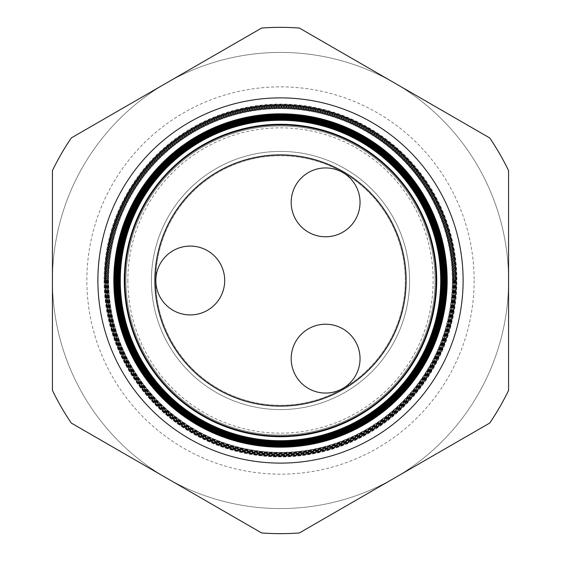 <?xml version="1.0" encoding="UTF-8"?>
<svg xmlns="http://www.w3.org/2000/svg" width="561" height="561" viewBox="0 0 561 561"><rect width="100%" height="100%" fill="white"/><g stroke="black" fill="none" stroke-linecap="round" stroke-linejoin="round"><path stroke-width="0.42" stroke-dasharray="2.81 2.1" d="M291.187 358.64A34.424 34.424 0 0 1 325.611 324.216A34.424 34.424 0 0 1 360.043 358.64A34.424 34.424 0 0 1 325.611 393.065A34.424 34.424 0 0 1 291.187 358.64M291.187 202.36A34.424 34.424 0 0 1 325.611 167.935A34.424 34.424 0 0 1 360.043 202.36A34.424 34.424 0 0 1 325.611 236.784A34.424 34.424 0 0 1 291.187 202.36M155.846 280.5A34.424 34.424 0 0 1 190.27 246.076A34.424 34.424 0 0 1 224.695 280.5A34.424 34.424 0 0 1 190.27 314.924A34.424 34.424 0 0 1 155.846 280.5M155.706 280.5A124.794 124.794 0 0 1 280.5 155.706A124.794 124.794 0 0 1 405.294 280.5A124.794 124.794 0 0 1 280.5 405.294A124.794 124.794 0 0 1 155.706 280.5A124.794 124.794 0 0 1 280.5 155.706A124.794 124.794 0 0 1 405.294 280.5A124.794 124.794 0 0 1 280.5 405.294A124.794 124.794 0 0 1 155.706 280.5M409.593 280.5A129.093 129.093 0 0 1 280.5 409.593A129.093 129.093 0 0 1 151.407 280.5A129.093 129.093 0 0 1 280.5 151.407A129.093 129.093 0 0 1 409.593 280.5A129.093 129.093 0 0 1 280.5 409.593A129.093 129.093 0 0 1 151.407 280.5A129.093 129.093 0 0 1 280.5 151.407A129.093 129.093 0 0 1 409.593 280.5A129.093 129.093 0 0 0 280.5 151.407A129.093 129.093 0 0 0 151.407 280.5A129.093 129.093 0 0 0 280.5 409.593A129.093 129.093 0 0 0 409.593 280.5A129.093 129.093 0 0 0 280.5 151.407A129.093 129.093 0 0 0 151.407 280.5A129.093 129.093 0 0 0 280.5 409.593A129.093 129.093 0 0 0 409.593 280.5M116.134 280.5A164.366 164.366 0 0 0 280.5 444.866A164.366 164.366 0 0 0 444.866 280.5A164.366 164.366 0 0 0 280.5 116.134A164.366 164.366 0 0 0 116.134 280.5M127.852 280.5A152.648 152.648 0 0 0 280.5 433.148A152.648 152.648 0 0 0 433.148 280.5A152.648 152.648 0 0 0 280.5 127.852A152.648 152.648 0 0 0 127.852 280.5M125.952 280.5A154.548 154.548 0 0 0 280.5 435.048A154.548 154.548 0 0 0 435.048 280.5A154.548 154.548 0 0 0 280.5 125.952A154.548 154.548 0 0 0 125.952 280.5A154.548 154.548 0 0 0 280.5 435.048A154.548 154.548 0 0 0 435.048 280.5A154.548 154.548 0 0 0 280.5 125.952A154.548 154.548 0 0 0 125.952 280.5A154.548 154.548 0 0 0 280.5 435.048A154.548 154.548 0 0 0 435.048 280.5A154.548 154.548 0 0 0 280.5 125.952A154.548 154.548 0 0 0 125.952 280.5A154.548 154.548 0 0 0 280.5 435.048A154.548 154.548 0 0 0 435.048 280.5A154.548 154.548 0 0 0 280.5 125.952A154.548 154.548 0 0 0 125.952 280.5A154.548 154.548 0 0 0 280.5 435.048A154.548 154.548 0 0 0 435.048 280.5A154.548 154.548 0 0 0 280.5 125.952A154.548 154.548 0 0 0 125.952 280.5A154.548 154.548 0 0 0 280.5 435.048A154.548 154.548 0 0 0 435.048 280.5A154.548 154.548 0 0 0 280.5 125.952A154.548 154.548 0 0 0 125.952 280.5A154.548 154.548 0 0 0 280.5 435.048A154.548 154.548 0 0 0 435.048 280.5A154.548 154.548 0 0 0 280.5 125.952A154.548 154.548 0 0 0 125.952 280.5A154.548 154.548 0 0 0 280.5 435.048A154.548 154.548 0 0 0 435.048 280.5A154.548 154.548 0 0 0 280.5 125.952A154.548 154.548 0 0 0 125.952 280.5A154.548 154.548 0 0 0 280.5 435.048A154.548 154.548 0 0 0 435.048 280.5A154.548 154.548 0 0 0 280.5 125.952A154.548 154.548 0 0 0 125.952 280.5A154.548 154.548 0 0 0 280.5 435.048A154.548 154.548 0 0 0 435.048 280.5A154.548 154.548 0 0 0 280.5 125.952A154.548 154.548 0 0 0 125.952 280.5A154.548 154.548 0 0 0 280.5 435.048A154.548 154.548 0 0 0 435.048 280.5A154.548 154.548 0 0 0 280.5 125.952A154.548 154.548 0 0 0 125.952 280.5A154.548 154.548 0 0 0 280.5 435.048A154.548 154.548 0 0 0 435.048 280.5A154.548 154.548 0 0 0 280.5 125.952A154.548 154.548 0 0 0 125.952 280.5A154.548 154.548 0 0 0 280.5 435.048A154.548 154.548 0 0 0 435.048 280.5A154.548 154.548 0 0 0 280.5 125.952A154.548 154.548 0 0 0 125.952 280.5A154.548 154.548 0 0 0 280.5 435.048A154.548 154.548 0 0 0 435.048 280.5A154.548 154.548 0 0 0 280.5 125.952A154.548 154.548 0 0 0 125.952 280.5M115.04 280.5A165.46 165.46 0 0 0 280.5 445.96A165.46 165.46 0 0 0 445.96 280.5A165.46 165.46 0 0 0 280.5 115.04A165.46 165.46 0 0 0 115.04 280.5A165.46 165.46 0 0 0 280.5 445.96A165.46 165.46 0 0 0 445.96 280.5A165.46 165.46 0 0 0 280.5 115.04A165.46 165.46 0 0 0 115.04 280.5A165.46 165.46 0 0 0 280.5 445.96A165.46 165.46 0 0 0 445.96 280.5A165.46 165.46 0 0 0 280.5 115.04A165.46 165.46 0 0 0 115.04 280.5A165.46 165.46 0 0 0 280.5 445.96A165.46 165.46 0 0 0 445.96 280.5A165.46 165.46 0 0 0 280.5 115.04A165.46 165.46 0 0 0 115.04 280.5A165.46 165.46 0 0 0 280.5 445.96A165.46 165.46 0 0 0 445.96 280.5A165.46 165.46 0 0 0 280.5 115.04A165.46 165.46 0 0 0 115.04 280.5A165.46 165.46 0 0 0 280.5 445.96A165.46 165.46 0 0 0 445.96 280.5A165.46 165.46 0 0 0 280.5 115.04A165.46 165.46 0 0 0 115.04 280.5A165.46 165.46 0 0 0 280.5 445.96A165.46 165.46 0 0 0 445.96 280.5A165.46 165.46 0 0 0 280.5 115.04A165.46 165.46 0 0 0 115.04 280.5A165.46 165.46 0 0 0 280.5 445.96A165.46 165.46 0 0 0 445.96 280.5A165.46 165.46 0 0 0 280.5 115.04A165.46 165.46 0 0 0 115.04 280.5A165.46 165.46 0 0 0 280.5 445.96A165.46 165.46 0 0 0 445.96 280.5A165.46 165.46 0 0 0 280.5 115.04A165.46 165.46 0 0 0 115.04 280.5A165.46 165.46 0 0 0 280.5 445.96A165.46 165.46 0 0 0 445.96 280.5A165.46 165.46 0 0 0 280.5 115.04A165.46 165.46 0 0 0 115.04 280.5M452.524 280.5A172.024 172.024 0 0 1 280.5 452.524A172.024 172.024 0 0 1 108.476 280.5A172.024 172.024 0 0 1 280.5 108.476A172.024 172.024 0 0 1 452.524 280.5M108.203 280.5A172.297 172.297 0 0 0 280.5 452.797A172.297 172.297 0 0 0 452.797 280.5A172.297 172.297 0 0 0 280.5 108.203A172.297 172.297 0 0 0 108.203 280.5M452.965 280.5A172.465 172.465 0 0 1 280.5 452.965A172.465 172.465 0 0 1 108.035 280.5A172.465 172.465 0 0 1 280.5 108.035A172.465 172.465 0 0 1 452.965 280.5M107.747 280.5A172.753 172.753 0 0 0 280.5 453.253A172.753 172.753 0 0 0 453.253 280.5A172.753 172.753 0 0 0 280.5 107.747A172.753 172.753 0 0 0 107.747 280.5M453.407 280.5A172.907 172.907 0 0 1 280.5 453.407A172.907 172.907 0 0 1 107.593 280.5A172.907 172.907 0 0 1 280.5 107.593A172.907 172.907 0 0 1 453.407 280.5M107.284 280.5A173.216 173.216 0 0 0 280.5 453.716A173.216 173.216 0 0 0 453.716 280.5A173.216 173.216 0 0 0 280.5 107.284A173.216 173.216 0 0 0 107.284 280.5M453.849 280.5A173.349 173.349 0 0 1 280.5 453.849A173.349 173.349 0 0 1 107.151 280.5A173.349 173.349 0 0 1 280.5 107.151A173.349 173.349 0 0 1 453.849 280.5M106.828 280.5A173.672 173.672 0 0 0 280.5 454.172A173.672 173.672 0 0 0 454.172 280.5A173.672 173.672 0 0 0 280.5 106.828A173.672 173.672 0 0 0 106.828 280.5M454.291 280.5A173.791 173.791 0 0 1 280.5 454.291A173.791 173.791 0 0 1 106.709 280.5A173.791 173.791 0 0 1 280.5 106.709A173.791 173.791 0 0 1 454.291 280.5M106.366 280.5A174.134 174.134 0 0 0 280.5 454.634A174.134 174.134 0 0 0 454.634 280.5A174.134 174.134 0 0 0 280.5 106.366A174.134 174.134 0 0 0 106.366 280.5M454.733 280.5A174.233 174.233 0 0 1 280.5 454.733A174.233 174.233 0 0 1 106.267 280.5A174.233 174.233 0 0 1 280.5 106.267A174.233 174.233 0 0 1 454.733 280.5M105.91 280.5A174.59 174.59 0 0 0 280.5 455.09A174.59 174.59 0 0 0 455.09 280.5A174.59 174.59 0 0 0 280.5 105.91A174.59 174.59 0 0 0 105.91 280.5M455.174 280.5A174.674 174.674 0 0 1 280.5 455.174A174.674 174.674 0 0 1 105.826 280.5A174.674 174.674 0 0 1 280.5 105.826A174.674 174.674 0 0 1 455.174 280.5M105.447 280.5A175.053 175.053 0 0 0 280.5 455.553A175.053 175.053 0 0 0 455.553 280.5A175.053 175.053 0 0 0 280.5 105.447A175.053 175.053 0 0 0 105.447 280.5M455.616 280.5A175.116 175.116 0 0 1 280.5 455.616A175.116 175.116 0 0 1 105.384 280.5A175.116 175.116 0 0 1 280.5 105.384A175.116 175.116 0 0 1 455.616 280.5M104.991 280.5A175.509 175.509 0 0 0 280.5 456.009A175.509 175.509 0 0 0 456.009 280.5A175.509 175.509 0 0 0 280.5 104.991A175.509 175.509 0 0 0 104.991 280.5M456.058 280.5A175.558 175.558 0 0 1 280.5 456.058A175.558 175.558 0 0 1 104.942 280.5A175.558 175.558 0 0 1 280.5 104.942A175.558 175.558 0 0 1 456.058 280.5M104.528 280.5A175.972 175.972 0 0 0 280.5 456.472A175.972 175.972 0 0 0 456.472 280.5A175.972 175.972 0 0 0 280.5 104.528A175.972 175.972 0 0 0 104.528 280.5A175.993 175.993 0 0 0 280.5 456.493A175.993 175.993 0 0 0 456.493 280.5A175.993 175.993 0 0 0 280.5 104.507A175.993 175.993 0 0 0 104.507 280.5M104.073 280.5A176.427 176.427 0 0 0 280.5 456.927A176.427 176.427 0 0 0 456.927 280.5A176.427 176.427 0 0 0 280.5 104.073A176.427 176.427 0 0 0 104.073 280.5M52.432 280.5A228.068 228.068 0 0 0 280.5 508.568A228.068 228.068 0 0 0 508.568 280.5L508.568 170.621A253.158 253.158 0 0 0 489.69 137.929L299.378 28.05A253.158 253.158 0 0 0 261.622 28.05L71.31 137.929A253.158 253.158 0 0 0 52.432 170.621L52.432 280.5A228.068 228.068 0 0 0 394.53 478.014A228.068 228.068 0 0 0 394.53 82.986A228.068 228.068 0 0 0 52.432 280.5L52.432 390.379A253.158 253.158 0 0 0 71.31 423.071L261.622 532.95A253.158 253.158 0 0 0 299.378 532.95L489.69 423.071A253.158 253.158 0 0 0 508.568 390.379L508.568 280.5A228.068 228.068 0 0 0 280.5 52.432A228.068 228.068 0 0 0 52.432 280.5A228.068 228.068 0 0 1 280.5 52.432A228.068 228.068 0 0 1 508.568 280.5M108.652 280.5A171.848 171.848 0 0 0 280.5 452.348A171.848 171.848 0 0 0 452.348 280.5A171.848 171.848 0 0 0 280.5 108.652A171.848 171.848 0 0 0 108.652 280.5M71.31 423.071L261.622 532.95A253.158 253.158 0 0 0 299.378 532.95L489.69 423.071A253.158 253.158 0 0 0 508.568 390.379L508.568 170.621A253.158 253.158 0 0 0 489.69 137.929L299.378 28.05A253.158 253.158 0 0 0 261.622 28.05L71.31 137.929A253.158 253.158 0 0 0 52.432 170.621L52.432 390.379A253.158 253.158 0 0 0 71.31 423.071A253.158 253.158 0 0 1 52.432 390.379L52.432 170.621A253.158 253.158 0 0 1 71.31 137.929L261.622 28.05A253.158 253.158 0 0 1 299.378 28.05L489.69 137.929A253.158 253.158 0 0 1 508.568 170.621L508.568 390.379A253.158 253.158 0 0 1 489.69 423.071L299.378 532.95A253.158 253.158 0 0 1 261.622 532.95L71.31 423.071M474.143 280.5A193.643 193.643 0 0 1 280.5 474.143A193.643 193.643 0 0 1 86.857 280.5A193.643 193.643 0 0 1 280.5 86.857A193.643 193.643 0 0 1 474.143 280.5"/><path stroke-width="0.84" d="M291.187 358.64A34.424 34.424 0 0 1 325.611 324.216A34.424 34.424 0 0 1 360.043 358.64A34.424 34.424 0 0 1 325.611 393.065A34.424 34.424 0 0 1 291.187 358.64M291.187 202.36A34.424 34.424 0 0 1 325.611 167.935A34.424 34.424 0 0 1 360.043 202.36A34.424 34.424 0 0 1 325.611 236.784A34.424 34.424 0 0 1 291.187 202.36M155.846 280.5A34.424 34.424 0 0 1 190.27 246.076A34.424 34.424 0 0 1 224.695 280.5A34.424 34.424 0 0 1 190.27 314.924A34.424 34.424 0 0 1 155.846 280.5M463.113 280.5A182.613 182.613 0 0 0 280.5 97.887A182.613 182.613 0 0 0 97.887 280.5A182.613 182.613 0 0 0 280.5 463.113A182.613 182.613 0 0 0 463.113 280.5M436.703 280.5A156.203 156.203 0 0 1 280.5 436.703A156.203 156.203 0 0 1 124.297 280.5A156.203 156.203 0 0 1 280.5 124.297A156.203 156.203 0 0 1 436.703 280.5M120.292 280.5A160.208 160.208 0 0 0 280.5 440.708A160.208 160.208 0 0 0 440.708 280.5A160.208 160.208 0 0 0 280.5 120.292A160.208 160.208 0 0 0 120.292 280.5M440.995 280.5A160.495 160.495 0 0 1 280.5 440.995A160.495 160.495 0 0 1 120.005 280.5A160.495 160.495 0 0 1 280.5 120.005A160.495 160.495 0 0 1 440.995 280.5M119.759 280.5A160.741 160.741 0 0 0 280.5 441.241A160.741 160.741 0 0 0 441.241 280.5A160.741 160.741 0 0 0 280.5 119.759A160.741 160.741 0 0 0 119.759 280.5M441.514 280.5A161.014 161.014 0 0 1 280.5 441.514A161.014 161.014 0 0 1 119.486 280.5A161.014 161.014 0 0 1 280.5 119.486A161.014 161.014 0 0 1 441.514 280.5M119.22 280.5A161.28 161.28 0 0 0 280.5 441.78A161.28 161.28 0 0 0 441.78 280.5A161.28 161.28 0 0 0 280.5 119.22A161.28 161.28 0 0 0 119.22 280.5M442.026 280.5A161.526 161.526 0 0 1 280.5 442.026A161.526 161.526 0 0 1 118.974 280.5A161.526 161.526 0 0 1 280.5 118.974A161.526 161.526 0 0 1 442.026 280.5M118.687 280.5A161.813 161.813 0 0 0 280.5 442.313A161.813 161.813 0 0 0 442.313 280.5A161.813 161.813 0 0 0 280.5 118.687A161.813 161.813 0 0 0 118.687 280.5M442.545 280.5A162.045 162.045 0 0 1 280.5 442.545A162.045 162.045 0 0 1 118.455 280.5A162.045 162.045 0 0 1 280.5 118.455A162.045 162.045 0 0 1 442.545 280.5M118.147 280.5A162.353 162.353 0 0 0 280.5 442.853A162.353 162.353 0 0 0 442.853 280.5A162.353 162.353 0 0 0 280.5 118.147A162.353 162.353 0 0 0 118.147 280.5M443.057 280.5A162.557 162.557 0 0 1 280.5 443.057A162.557 162.557 0 0 1 117.943 280.5A162.557 162.557 0 0 1 280.5 117.943A162.557 162.557 0 0 1 443.057 280.5M117.614 280.5A162.886 162.886 0 0 0 280.5 443.386A162.886 162.886 0 0 0 443.386 280.5A162.886 162.886 0 0 0 280.5 117.614A162.886 162.886 0 0 0 117.614 280.5M443.569 280.5A163.069 163.069 0 0 1 280.5 443.569A163.069 163.069 0 0 1 117.431 280.5A163.069 163.069 0 0 1 280.5 117.431A163.069 163.069 0 0 1 443.569 280.5M117.081 280.5A163.419 163.419 0 0 0 280.5 443.919A163.419 163.419 0 0 0 443.919 280.5A163.419 163.419 0 0 0 280.5 117.081A163.419 163.419 0 0 0 117.081 280.5M444.088 280.5A163.588 163.588 0 0 1 280.5 444.088A163.588 163.588 0 0 1 116.912 280.5A163.588 163.588 0 0 1 280.5 116.912A163.588 163.588 0 0 1 444.088 280.5M116.541 280.5A163.959 163.959 0 0 0 280.5 444.459A163.959 163.959 0 0 0 444.459 280.5A163.959 163.959 0 0 0 280.5 116.541A163.959 163.959 0 0 0 116.541 280.5M444.6 280.5A164.1 164.1 0 0 1 280.5 444.6A164.1 164.1 0 0 1 116.4 280.5A164.1 164.1 0 0 1 280.5 116.4A164.1 164.1 0 0 1 444.6 280.5M116.008 280.5A164.492 164.492 0 0 0 280.5 444.992A164.492 164.492 0 0 0 444.992 280.5A164.492 164.492 0 0 0 280.5 116.008A164.492 164.492 0 0 0 116.008 280.5M445.118 280.5A164.618 164.618 0 0 1 280.5 445.118A164.618 164.618 0 0 1 115.882 280.5A164.618 164.618 0 0 1 280.5 115.882A164.618 164.618 0 0 1 445.118 280.5M115.468 280.5A165.032 165.032 0 0 0 280.5 445.532A165.032 165.032 0 0 0 445.532 280.5A165.032 165.032 0 0 0 280.5 115.468A165.032 165.032 0 0 0 115.468 280.5M445.63 280.5A165.13 165.13 0 0 1 280.5 445.63A165.13 165.13 0 0 1 115.37 280.5A165.13 165.13 0 0 1 280.5 115.37A165.13 165.13 0 0 1 445.63 280.5M114.935 280.5A165.565 165.565 0 0 0 280.5 446.065A165.565 165.565 0 0 0 446.065 280.5A165.565 165.565 0 0 0 280.5 114.935A165.565 165.565 0 0 0 114.935 280.5M446.142 280.5A165.642 165.642 0 0 1 280.5 446.142A165.642 165.642 0 0 1 114.858 280.5A165.642 165.642 0 0 1 280.5 114.858A165.642 165.642 0 0 1 446.142 280.5M114.402 280.5A166.098 166.098 0 0 0 280.5 446.598A166.098 166.098 0 0 0 446.598 280.5A166.098 166.098 0 0 0 280.5 114.402A166.098 166.098 0 0 0 114.402 280.5M446.661 280.5A166.161 166.161 0 0 1 280.5 446.661A166.161 166.161 0 0 1 114.339 280.5A166.161 166.161 0 0 1 280.5 114.339A166.161 166.161 0 0 1 446.661 280.5M113.862 280.5A166.638 166.638 0 0 0 280.5 447.138A166.638 166.638 0 0 0 447.138 280.5A166.638 166.638 0 0 0 280.5 113.862A166.638 166.638 0 0 0 113.862 280.5M447.173 280.5A166.673 166.673 0 0 1 280.5 447.173A166.673 166.673 0 0 1 113.827 280.5A166.673 166.673 0 0 1 280.5 113.827A166.673 166.673 0 0 1 447.173 280.5M124.914 280.5A155.586 155.586 0 0 0 280.5 436.086A155.586 155.586 0 0 0 436.086 280.5A155.586 155.586 0 0 0 280.5 124.914A155.586 155.586 0 0 0 124.914 280.5M406.122 280.5A125.622 125.622 0 0 0 280.5 154.878A125.622 125.622 0 0 0 154.878 280.5A125.622 125.622 0 0 0 280.5 406.122A125.622 125.622 0 0 0 406.122 280.5M71.31 423.071L261.622 532.95A253.158 253.158 0 0 0 299.378 532.95L489.69 423.071A253.158 253.158 0 0 0 508.568 390.379L508.568 170.621A253.158 253.158 0 0 0 489.69 137.929L299.378 28.05A253.158 253.158 0 0 0 261.622 28.05L71.31 137.929A253.158 253.158 0 0 0 52.432 170.621L52.432 390.379A253.158 253.158 0 0 0 71.31 423.071"/></g></svg>
